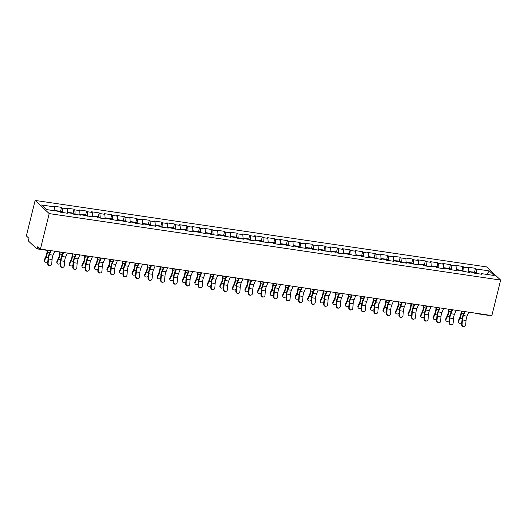<?xml version="1.0" encoding="UTF-8"?>
<svg xmlns="http://www.w3.org/2000/svg" width="527" height="527" viewBox="0 0 527 527"><rect width="100%" height="100%" fill="white"/><g stroke="black" fill="none" stroke-linecap="round" stroke-linejoin="round"><path stroke-width="0.79" d="M49.195 250.628A1.317 0.494 -81.6 0 0 49.314 250.687L36.85 248.849A1.317 0.494 -81.6 0 1 36.732 248.79L28.768 241.34A1.317 0.494 -81.6 0 1 28.656 239.699L28.978 238.375L26.35 235.912L35.131 200.425L486.579 266.906L500.65 280.074L49.202 213.593L35.131 200.425M54.913 210.82L54.637 206.913L41.567 204.99L46.468 209.575L59.531 211.498L60.269 212.183L67.904 213.31L67.173 212.625L66.731 213.139M54.637 206.913L53.906 206.228L61.547 207.355L60.572 211.281M62.594 212.526L62.278 208.04L61.547 207.355M62.278 208.04L67.179 208.764L66.448 208.079L74.09 209.206L73.115 213.132M75.137 214.37L74.821 209.891L74.09 209.206M74.821 209.891L79.729 210.609L78.997 209.924L86.632 211.05L85.664 214.976M87.68 216.222L87.363 211.735L86.632 211.05M87.363 211.735L92.271 212.46L91.54 211.775L99.181 212.895L98.206 216.821M100.229 218.066L99.913 213.58L99.181 212.895M99.913 213.58L104.814 214.305L104.082 213.619L111.724 214.746L110.749 218.672M112.771 219.917L112.455 215.431L111.724 214.746M112.455 215.431L117.363 216.149L116.632 215.471L124.267 216.59L123.298 220.517M125.314 221.762L124.998 217.276L124.267 216.59M124.998 217.276L129.905 218L129.174 217.315L136.809 218.441L135.841 222.368M137.857 223.613L137.547 219.127L136.809 218.441M137.547 219.127L142.448 219.845L141.717 219.16L149.358 220.286L148.383 224.212M150.406 225.457L150.09 220.971L149.358 220.286M150.09 220.971L154.997 221.696L154.259 221.011L161.901 222.137L160.933 226.063M162.948 227.302L162.632 222.822L161.901 222.137M162.632 222.822L167.54 223.54L166.809 222.855L174.444 223.982L173.475 227.908M175.491 229.153L175.175 224.667L174.444 223.982M175.175 224.667L180.082 225.391L179.351 224.706L186.993 225.826L186.018 229.752M188.04 230.997L187.724 226.511L186.993 225.826M187.724 226.511L192.625 227.236L191.894 226.551L199.535 227.677L198.567 231.603M200.583 232.848L200.267 228.362L199.535 227.677M200.267 228.362L205.174 229.08L204.443 228.402L212.078 229.522L211.11 233.448M213.125 234.693L212.809 230.207L212.078 229.522M212.809 230.207L217.717 230.931L216.986 230.246L224.627 231.373L223.652 235.299M225.675 236.544L225.358 232.058L224.627 231.373M225.358 232.058L230.259 232.776L229.528 232.091L237.17 233.217L236.195 237.143M238.217 238.388L237.901 233.902L237.17 233.217M237.901 233.902L242.809 234.627L242.077 233.942L249.712 235.068L248.744 238.994M250.76 240.24L250.444 235.753L249.712 235.068M250.444 235.753L255.351 236.471L254.62 235.786L262.262 236.913L261.287 240.839M263.309 242.084L262.993 237.598L262.262 236.913M262.993 237.598L267.894 238.323L267.163 237.637L274.804 238.757L273.829 242.683M275.852 243.929L275.535 239.442L274.804 238.757M275.535 239.442L280.443 240.167L279.705 239.482L287.347 240.608L286.378 244.535M288.394 245.78L288.078 241.294L287.347 240.608M288.078 241.294L292.986 242.012L292.254 241.333L299.889 242.453L298.921 246.379M300.937 247.624L300.627 243.138L299.889 242.453M300.627 243.138L305.528 243.863L304.797 243.178L312.439 244.304L311.464 248.23M313.486 249.475L313.17 244.989L312.439 244.304M313.17 244.989L318.071 245.707L317.34 245.022L324.981 246.149L324.013 250.075M326.029 251.32L325.712 246.834L324.981 246.149M325.712 246.834L330.62 247.558L329.889 246.873L337.524 248L336.555 251.926M338.571 253.171L338.255 248.685L337.524 248M338.255 248.685L343.163 249.403L342.431 248.718L350.073 249.844L349.098 253.77M351.12 255.015L350.804 250.529L350.073 249.844M350.804 250.529L355.705 251.254L354.974 250.569L362.616 251.689L361.641 255.615M363.663 256.86L363.347 252.374L362.616 251.689M363.347 252.374L368.254 253.098L367.523 252.413L375.158 253.54L374.19 257.466M376.206 258.711L375.889 254.225L375.158 253.54M375.889 254.225L380.797 254.949L380.066 254.264L387.707 255.384L386.732 259.31M388.755 260.555L388.439 256.069L387.707 255.384M388.439 256.069L393.34 256.794L392.608 256.109L400.25 257.235L399.275 261.161M401.297 262.406L400.981 257.92L400.25 257.235M400.981 257.92L405.889 258.638L405.151 257.953L412.793 259.08L411.824 263.006M413.84 264.251L413.524 259.765L412.793 259.08M413.524 259.765L418.431 260.49L417.7 259.804L425.335 260.931L424.367 264.857M426.383 266.102L426.073 261.616L425.335 260.931M426.073 261.616L430.974 262.334L430.243 261.649L437.884 262.775L436.909 266.702M438.932 267.947L438.616 263.46L437.884 262.775M438.616 263.46L443.517 264.185L442.785 263.5L450.427 264.62L449.459 268.546M451.474 269.791L451.158 265.305L450.427 264.62M451.158 265.305L456.066 266.03L455.335 265.344L462.969 266.471L462.001 270.397M464.017 271.642L463.701 267.156L462.969 266.471M463.701 267.156L468.608 267.881L467.877 267.196L475.519 268.315L474.544 272.242M476.566 273.487L476.25 269.001L475.519 268.315M476.25 269.001L489.313 270.924L494.214 275.509L481.144 273.585L480.703 274.099M67.173 212.625L72.08 213.349L72.812 214.028L80.453 215.154L79.715 214.469L92.996 217.005L92.265 216.32L97.166 217.038L97.897 217.723L105.538 218.85L104.807 218.165L118.081 220.701L117.35 220.016L130.63 222.546L129.899 221.86L134.8 222.585L135.531 223.27L143.173 224.39L142.442 223.705L155.715 226.241L154.984 225.556L159.892 226.281L160.623 226.966L168.265 228.086L167.533 227.4L180.807 229.937L180.076 229.252L184.984 229.97L185.715 230.655L193.35 231.781L192.618 231.096L205.899 233.632L205.161 232.947L210.069 233.665L210.8 234.35L218.441 235.477L217.71 234.792L230.984 237.321L230.253 236.636L243.527 239.172L242.795 238.487L247.703 239.212L248.434 239.897L256.076 241.017L255.345 240.332L268.618 242.868L267.887 242.183L272.795 242.901L273.526 243.586L281.161 244.712L280.43 244.027L293.71 246.564L292.979 245.878L297.88 246.596L298.611 247.282L306.253 248.408L305.522 247.723L318.795 250.253L318.064 249.567L331.345 252.104L330.613 251.419L335.515 252.143L336.246 252.828L343.887 253.948L343.156 253.263L356.43 255.799L355.699 255.114L360.606 255.832L361.338 256.517L368.979 257.644L368.241 256.959L381.522 259.495L380.79 258.81L385.692 259.528L386.423 260.213L394.064 261.339L393.333 260.654L406.607 263.184L405.876 262.499L419.156 265.035L418.425 264.35L423.326 265.074L424.057 265.76L431.699 266.879L430.967 266.194L435.875 266.919L436.606 267.604L444.241 268.73L443.51 268.045L448.418 268.763L449.149 269.449L456.79 270.575L456.059 269.89L469.333 272.426L468.602 271.741L473.509 272.459L474.241 273.144L481.876 274.271L481.144 273.585M67.456 212.664L67.179 208.764M79.999 214.515L79.729 210.609M79.715 214.469L79.274 214.983M92.548 216.36L92.271 212.46M92.265 216.32L91.823 216.828M105.09 218.204L104.814 214.305M104.807 218.165L104.366 218.679M117.633 220.055L117.363 216.149M117.35 220.016L116.908 220.523M130.182 221.9L129.905 218M129.899 221.86L129.458 222.374M142.725 223.751L142.448 219.845M142.442 223.705L142 224.219M155.267 225.596L154.997 221.696M154.984 225.556L154.543 226.07M167.81 227.447L167.54 223.54M167.533 227.4L167.092 227.914M180.359 229.291L180.082 225.391M180.076 229.252L179.635 229.759M192.902 231.136L192.625 227.236M192.618 231.096L192.177 231.61M205.444 232.987L205.174 229.08M205.161 232.947L204.72 233.454M217.994 234.831L217.717 230.931M217.71 234.792L217.269 235.305M230.536 236.682L230.259 232.776M230.253 236.636L229.812 237.15M243.079 238.527L242.809 234.627M242.795 238.487L242.354 239.001M255.628 240.378L255.351 236.471M255.345 240.332L254.903 240.846M268.171 242.222L267.894 238.323M267.887 242.183L267.446 242.69M280.713 244.067L280.443 240.167M280.43 244.027L279.989 244.541M293.262 245.918L292.986 242.012M292.979 245.878L292.538 246.386M305.805 247.762L305.528 243.863M305.522 247.723L305.08 248.237M318.348 249.614L318.071 245.707M318.064 249.567L317.623 250.081M330.89 251.458L330.62 247.558M330.613 251.419L330.172 251.932M343.439 253.309L343.163 249.403M343.156 253.263L342.715 253.777M355.982 255.154L355.705 251.254M355.699 255.114L355.257 255.621M368.525 257.005L368.254 253.098M368.241 256.959L367.8 257.472M381.074 258.849L380.797 254.949M380.79 258.81L380.349 259.317M393.616 260.694L393.34 256.794M393.333 260.654L392.892 261.168M406.159 262.545L405.889 258.638M405.876 262.499L405.434 263.013M418.708 264.389L418.431 260.49M418.425 264.35L417.983 264.864M431.251 266.24L430.974 262.334M430.967 266.194L430.526 266.708M443.793 268.085L443.517 264.185M443.51 268.045L443.069 268.553M456.336 269.936L456.066 266.03M456.059 269.89L455.618 270.404M468.885 271.78L468.608 267.881M468.602 271.741L468.16 272.248M488.641 315.093A1.317 0.494 98.4 0 1 488.292 315.33A1.317 0.494 98.4 0 1 488.18 315.271M486.711 274.409L489.313 270.924M500.65 280.074L491.869 315.568L40.421 249.087L49.202 213.593M40.421 249.087L37.792 246.623L37.463 247.947L39.532 248.25M36.85 248.849A1.317 0.494 -81.6 0 0 37.463 247.947M464.498 326.43L464.056 326.575A1.97 1.798 -107.7 0 1 461.645 324.428L462.087 324.289A1.97 1.798 72.3 0 0 464.498 326.43A1.97 1.798 72.3 0 0 465.71 324.823L466.046 320.462A5.869 2.194 98.4 0 1 466.448 317.965A5.869 2.194 98.4 0 1 467.047 316.141L468.74 312.162M462.087 324.289L462.429 319.929A5.869 2.194 98.4 0 1 462.831 317.432A5.869 2.194 98.4 0 1 463.431 315.607L465.124 311.628M464.61 311.549L463.18 314.909A7.009 2.615 -81.6 0 0 462.469 317.089A7.009 2.615 -81.6 0 0 461.988 320.073L461.645 324.428M461.606 311.108L461.375 313.222A7.009 2.615 98.4 0 1 460.947 315.666A7.009 2.615 98.4 0 1 460.045 318.255L458.51 321.496A1.97 1.416 163.9 0 0 458.424 322.307L458.2 321.542A1.97 1.416 -16.1 0 1 458.286 320.732L459.827 317.491A5.869 2.194 -81.6 0 0 460.578 315.324A5.869 2.194 -81.6 0 0 460.941 313.275L461.178 311.049M458.424 322.307A1.97 1.416 163.9 0 0 459.84 323.222A1.97 1.416 163.9 0 0 461.797 322.491M468.859 271.405L471.072 271.734A2.892 1.08 98.4 0 1 471.54 272.169M471.507 272.11A2.892 1.08 98.4 0 1 472.034 271.873A2.892 1.08 98.4 0 1 472.502 272.314M472.034 271.873L475.13 272.327A2.892 1.08 98.4 0 1 475.782 273.375M451.955 324.586L451.507 324.724A1.97 1.798 -107.7 0 1 449.103 322.583L449.544 322.438A1.97 1.798 72.3 0 0 451.955 324.586A1.97 1.798 72.3 0 0 453.161 322.972L453.503 318.611A5.869 2.194 98.4 0 1 453.905 316.114A5.869 2.194 98.4 0 1 454.505 314.29L456.198 310.311M449.544 322.438L449.887 318.084A5.869 2.194 98.4 0 1 450.289 315.587A5.869 2.194 98.4 0 1 450.888 313.756L452.574 309.777M452.061 309.705L450.638 313.058A7.009 2.615 -81.6 0 0 449.92 315.245A7.009 2.615 -81.6 0 0 449.439 318.222L449.103 322.583M439.413 322.735L438.965 322.88A1.97 1.798 -107.7 0 1 436.554 320.739L437.002 320.594A1.97 1.798 72.3 0 0 439.413 322.735A1.97 1.798 72.3 0 0 440.618 321.127L440.961 316.767A5.869 2.194 98.4 0 1 441.362 314.27A5.869 2.194 98.4 0 1 441.962 312.445L443.648 308.466M437.002 320.594L437.338 316.233A5.869 2.194 98.4 0 1 437.739 313.736A5.869 2.194 98.4 0 1 438.339 311.912L440.032 307.933M439.518 307.854L438.089 311.213A7.009 2.615 -81.6 0 0 437.377 313.394A7.009 2.615 -81.6 0 0 436.896 316.378L436.554 320.739M426.863 320.89L426.422 321.035A1.97 1.798 -107.7 0 1 424.011 318.888L424.452 318.749A1.97 1.798 72.3 0 0 426.863 320.89A1.97 1.798 72.3 0 0 428.076 319.276L428.411 314.922A5.869 2.194 98.4 0 1 428.813 312.425A5.869 2.194 98.4 0 1 429.413 310.594L431.106 306.615M424.452 318.749L424.795 314.388A5.869 2.194 98.4 0 1 425.197 311.892A5.869 2.194 98.4 0 1 425.796 310.06L427.489 306.082M426.975 306.009L425.546 309.369A7.009 2.615 -81.6 0 0 424.834 311.549A7.009 2.615 -81.6 0 0 424.354 314.527L424.011 318.888M414.321 319.046L413.879 319.184A1.97 1.798 -107.7 0 1 411.468 317.043L411.91 316.898A1.97 1.798 72.3 0 0 414.321 319.046A1.97 1.798 72.3 0 0 415.526 317.432L415.869 313.071A5.869 2.194 98.4 0 1 416.271 310.574A5.869 2.194 98.4 0 1 416.87 308.75L418.563 304.771M411.91 316.898L412.252 312.537A5.869 2.194 98.4 0 1 412.654 310.041A5.869 2.194 98.4 0 1 413.254 308.216L414.94 304.237M414.426 304.165L413.003 307.518A7.009 2.615 -81.6 0 0 412.285 309.698A7.009 2.615 -81.6 0 0 411.804 312.682L411.468 317.043M401.778 317.195L401.33 317.34A1.97 1.798 -107.7 0 1 398.919 315.192L399.367 315.054A1.97 1.798 72.3 0 0 401.778 317.195A1.97 1.798 72.3 0 0 402.984 315.587L403.326 311.226A5.869 2.194 98.4 0 1 403.728 308.73A5.869 2.194 98.4 0 1 404.328 306.898L406.014 302.926M399.367 315.054L399.703 310.693A5.869 2.194 98.4 0 1 400.112 308.196A5.869 2.194 98.4 0 1 400.704 306.365L402.397 302.393M401.884 302.314L400.461 305.673A7.009 2.615 -81.6 0 0 399.743 307.854A7.009 2.615 -81.6 0 0 399.262 310.831L398.919 315.192M449.057 309.263L448.833 311.371A7.009 2.615 98.4 0 1 448.398 313.822A7.009 2.615 98.4 0 1 447.502 316.411L445.961 319.645A1.97 1.416 163.9 0 0 445.875 320.462L445.658 319.698A1.97 1.416 -16.1 0 1 445.743 318.881L447.285 315.647A5.869 2.194 -81.6 0 0 448.036 313.479A5.869 2.194 -81.6 0 0 448.398 311.424L448.635 309.197M445.875 320.462A1.97 1.416 163.9 0 0 447.298 321.371A1.97 1.416 163.9 0 0 449.254 320.64M456.31 269.56L458.523 269.883A2.892 1.08 98.4 0 1 458.991 270.325M458.964 270.265A2.892 1.08 98.4 0 1 459.491 270.028A2.892 1.08 98.4 0 1 459.959 270.463M459.491 270.028L462.587 270.483A2.892 1.08 98.4 0 1 463.24 271.524M436.514 307.412L436.29 309.527A7.009 2.615 98.4 0 1 435.855 311.971A7.009 2.615 98.4 0 1 434.959 314.56L433.418 317.801A1.97 1.416 163.9 0 0 433.332 318.611L433.115 317.847A1.97 1.416 -16.1 0 1 433.201 317.037L434.735 313.796A5.869 2.194 -81.6 0 0 435.493 311.628A5.869 2.194 -81.6 0 0 435.849 309.58L436.092 307.353M433.332 318.611A1.97 1.416 163.9 0 0 434.755 319.527A1.97 1.416 163.9 0 0 436.705 318.795M443.767 267.709L445.98 268.039A2.892 1.08 98.4 0 1 446.448 268.474M446.415 268.414A2.892 1.08 98.4 0 1 446.949 268.177A2.892 1.08 98.4 0 1 447.41 268.618M446.949 268.177L450.045 268.632A2.892 1.08 98.4 0 1 450.69 269.679M423.971 305.568L423.741 307.676A7.009 2.615 98.4 0 1 423.313 310.126A7.009 2.615 98.4 0 1 422.41 312.715L420.875 315.95A1.97 1.416 163.9 0 0 420.79 316.767L420.566 316.002A1.97 1.416 -16.1 0 1 420.651 315.192L422.193 311.951A5.869 2.194 -81.6 0 0 422.944 309.784A5.869 2.194 -81.6 0 0 423.306 307.735L423.543 305.502M420.79 316.767A1.97 1.416 163.9 0 0 422.206 317.676A1.97 1.416 163.9 0 0 424.163 316.944M431.224 265.865L433.438 266.188A2.892 1.08 98.4 0 1 433.905 266.629M433.873 266.57A2.892 1.08 98.4 0 1 434.4 266.333A2.892 1.08 98.4 0 1 434.867 266.774M434.4 266.333L437.496 266.787A2.892 1.08 98.4 0 1 438.148 267.828M411.422 303.717L411.198 305.831A7.009 2.615 98.4 0 1 410.77 308.275A7.009 2.615 98.4 0 1 409.868 310.864L408.326 314.105A1.97 1.416 163.9 0 0 408.247 314.915L408.023 314.151A1.97 1.416 -16.1 0 1 408.109 313.341L409.65 310.107A5.869 2.194 -81.6 0 0 410.401 307.933A5.869 2.194 -81.6 0 0 410.764 305.884L411.001 303.657M408.247 314.915A1.97 1.416 163.9 0 0 409.663 315.831A1.97 1.416 163.9 0 0 411.62 315.1M418.682 264.014L420.889 264.343A2.892 1.08 98.4 0 1 421.356 264.785M421.33 264.719A2.892 1.08 98.4 0 1 421.857 264.482A2.892 1.08 98.4 0 1 422.325 264.923M421.857 264.482L424.953 264.943A2.892 1.08 98.4 0 1 425.605 265.983M398.88 301.872L398.656 303.98A7.009 2.615 98.4 0 1 398.221 306.431A7.009 2.615 98.4 0 1 397.325 309.02L395.784 312.261A1.97 1.416 163.9 0 0 395.698 313.071L395.481 312.307A1.97 1.416 -16.1 0 1 395.566 311.497L397.101 308.255A5.869 2.194 -81.6 0 0 397.859 306.088A5.869 2.194 -81.6 0 0 398.214 304.039L398.458 301.813M395.698 313.071A1.97 1.416 163.9 0 0 397.121 313.987A1.97 1.416 163.9 0 0 399.071 313.255M406.133 262.169L408.346 262.492A2.892 1.08 98.4 0 1 408.814 262.933M408.787 262.874A2.892 1.08 98.4 0 1 409.314 262.637A2.892 1.08 98.4 0 1 409.782 263.078M409.314 262.637L412.41 263.092A2.892 1.08 98.4 0 1 413.056 264.139M389.229 315.35L388.788 315.489A1.97 1.798 -107.7 0 1 386.377 313.348L386.818 313.203A1.97 1.798 72.3 0 0 389.229 315.35A1.97 1.798 72.3 0 0 390.441 313.736L390.777 309.375A5.869 2.194 98.4 0 1 391.186 306.879A5.869 2.194 98.4 0 1 391.778 305.054L393.471 301.075M386.818 313.203L387.161 308.842A5.869 2.194 98.4 0 1 387.562 306.345A5.869 2.194 98.4 0 1 388.162 304.52L389.855 300.542M389.341 300.469L387.912 303.822A7.009 2.615 -81.6 0 0 387.2 306.003A7.009 2.615 -81.6 0 0 386.719 308.987L386.377 313.348M386.337 300.028L386.107 302.136A7.009 2.615 98.4 0 1 385.678 304.586A7.009 2.615 98.4 0 1 384.782 307.175L383.241 310.41A1.97 1.416 163.9 0 0 383.155 311.22L382.938 310.462A1.97 1.416 -16.1 0 1 383.017 309.645L384.558 306.411A5.869 2.194 -81.6 0 0 385.309 304.244A5.869 2.194 -81.6 0 0 385.672 302.188L385.916 299.962M383.155 311.22A1.97 1.416 163.9 0 0 384.572 312.136A1.97 1.416 163.9 0 0 386.528 311.404M393.59 260.325L395.803 260.648A2.892 1.08 98.4 0 1 396.271 261.089M396.238 261.03A2.892 1.08 98.4 0 1 396.765 260.793A2.892 1.08 98.4 0 1 397.233 261.227M396.765 260.793L399.861 261.247A2.892 1.08 98.4 0 1 400.513 262.288M376.686 313.499L376.245 313.644A1.97 1.798 -107.7 0 1 373.834 311.497L374.275 311.358A1.97 1.798 72.3 0 0 376.686 313.499A1.97 1.798 72.3 0 0 377.899 311.892L378.234 307.531A5.869 2.194 98.4 0 1 378.636 305.034A5.869 2.194 98.4 0 1 379.236 303.209L380.929 299.231M374.275 311.358L374.618 306.997A5.869 2.194 98.4 0 1 375.02 304.501A5.869 2.194 98.4 0 1 375.619 302.676L377.306 298.697M376.792 298.618L375.369 301.978A7.009 2.615 -81.6 0 0 374.651 304.158A7.009 2.615 -81.6 0 0 374.17 307.142L373.834 311.497M373.795 298.177L373.564 300.291A7.009 2.615 98.4 0 1 373.136 302.735A7.009 2.615 98.4 0 1 372.233 305.324L370.698 308.565A1.97 1.416 163.9 0 0 370.613 309.375L370.389 308.611A1.97 1.416 -16.1 0 1 370.474 307.801L372.016 304.56A5.869 2.194 -81.6 0 0 372.767 302.393A5.869 2.194 -81.6 0 0 373.129 300.344L373.366 298.117M370.613 309.375A1.97 1.416 163.9 0 0 372.029 310.291A1.97 1.416 163.9 0 0 373.986 309.56M381.047 258.474L383.261 258.803A2.892 1.08 98.4 0 1 383.722 259.238M383.696 259.179A2.892 1.08 98.4 0 1 384.223 258.941A2.892 1.08 98.4 0 1 384.69 259.383M384.223 258.941L387.319 259.396A2.892 1.08 98.4 0 1 387.971 260.443M364.144 311.655L363.696 311.793A1.97 1.798 -107.7 0 1 361.291 309.652L361.733 309.507A1.97 1.798 72.3 0 0 364.144 311.655A1.97 1.798 72.3 0 0 365.349 310.041L365.692 305.68A5.869 2.194 98.4 0 1 366.094 303.183A5.869 2.194 98.4 0 1 366.693 301.358L368.38 297.38M361.733 309.507L362.075 305.153A5.869 2.194 98.4 0 1 362.477 302.656A5.869 2.194 98.4 0 1 363.077 300.825L364.763 296.846M364.249 296.773L362.826 300.126A7.009 2.615 -81.6 0 0 362.108 302.314A7.009 2.615 -81.6 0 0 361.627 305.291L361.291 309.652M361.245 296.332L361.021 298.44A7.009 2.615 98.4 0 1 360.587 300.891A7.009 2.615 98.4 0 1 359.691 303.48L358.149 306.714A1.97 1.416 163.9 0 0 358.064 307.531L357.846 306.767A1.97 1.416 -16.1 0 1 357.932 305.95L359.473 302.715A5.869 2.194 -81.6 0 0 360.224 300.548A5.869 2.194 -81.6 0 0 360.587 298.493L360.824 296.266M358.064 307.531A1.97 1.416 163.9 0 0 359.486 308.44A1.97 1.416 163.9 0 0 361.443 307.709M368.498 256.629L370.712 256.952A2.892 1.08 98.4 0 1 371.179 257.393M371.153 257.334A2.892 1.08 98.4 0 1 371.68 257.097A2.892 1.08 98.4 0 1 372.148 257.532M371.68 257.097L374.776 257.551A2.892 1.08 98.4 0 1 375.428 258.592M351.595 309.804L351.153 309.948A1.97 1.798 -107.7 0 1 348.742 307.808L349.19 307.663A1.97 1.798 72.3 0 0 351.595 309.804A1.97 1.798 72.3 0 0 352.807 308.196L353.149 303.835A5.869 2.194 98.4 0 1 353.551 301.339A5.869 2.194 98.4 0 1 354.151 299.514L355.837 295.535M349.19 307.663L349.526 303.302A5.869 2.194 98.4 0 1 349.928 300.805A5.869 2.194 98.4 0 1 350.527 298.98L352.22 295.001M351.707 294.922L350.277 298.282A7.009 2.615 -81.6 0 0 349.566 300.462A7.009 2.615 -81.6 0 0 349.085 303.447L348.742 307.808M348.703 294.481L348.472 296.596A7.009 2.615 98.4 0 1 348.044 299.04A7.009 2.615 98.4 0 1 347.148 301.628L345.607 304.869A1.97 1.416 163.9 0 0 345.521 305.68L345.304 304.916A1.97 1.416 -16.1 0 1 345.389 304.105L346.924 300.864A5.869 2.194 -81.6 0 0 347.682 298.697A5.869 2.194 -81.6 0 0 348.037 296.648L348.281 294.422M345.521 305.68A1.97 1.416 163.9 0 0 346.937 306.595A1.97 1.416 163.9 0 0 348.894 305.864M355.956 254.778L358.169 255.108A2.892 1.08 98.4 0 1 358.637 255.542M358.604 255.483A2.892 1.08 98.4 0 1 359.131 255.246A2.892 1.08 98.4 0 1 359.598 255.687M359.131 255.246L362.227 255.7A2.892 1.08 98.4 0 1 362.879 256.748M339.052 307.959L338.611 308.104A1.97 1.798 -107.7 0 1 336.2 305.956L336.641 305.818A1.97 1.798 72.3 0 0 339.052 307.959A1.97 1.798 72.3 0 0 340.264 306.345L340.6 301.991A5.869 2.194 98.4 0 1 341.002 299.494A5.869 2.194 98.4 0 1 341.601 297.663L343.294 293.684M336.641 305.818L336.984 301.457A5.869 2.194 98.4 0 1 337.385 298.961A5.869 2.194 98.4 0 1 337.985 297.129L339.678 293.15M339.164 293.078L337.735 296.438A7.009 2.615 -81.6 0 0 337.017 298.618A7.009 2.615 -81.6 0 0 336.542 301.596L336.2 305.956M336.16 292.637L335.93 294.745A7.009 2.615 98.4 0 1 335.501 297.195A7.009 2.615 98.4 0 1 334.599 299.784L333.064 303.018A1.97 1.416 163.9 0 0 332.978 303.835L332.754 303.071A1.97 1.416 -16.1 0 1 332.84 302.261L334.381 299.02A5.869 2.194 -81.6 0 0 335.132 296.853A5.869 2.194 -81.6 0 0 335.495 294.804L335.732 292.571M332.978 303.835A1.97 1.416 163.9 0 0 334.395 304.744A1.97 1.416 163.9 0 0 336.351 304.013M343.413 252.934L345.626 253.256A2.892 1.08 98.4 0 1 346.094 253.698M346.061 253.639A2.892 1.08 98.4 0 1 346.588 253.401A2.892 1.08 98.4 0 1 347.056 253.843M346.588 253.401L349.684 253.856A2.892 1.08 98.4 0 1 350.336 254.897M326.509 306.115L326.061 306.253A1.97 1.798 -107.7 0 1 323.657 304.112L324.098 303.967A1.97 1.798 72.3 0 0 326.509 306.115A1.97 1.798 72.3 0 0 327.715 304.501L328.057 300.14A5.869 2.194 98.4 0 1 328.459 297.643A5.869 2.194 98.4 0 1 329.059 295.818L330.752 291.839M324.098 303.967L324.441 299.606A5.869 2.194 98.4 0 1 324.843 297.109A5.869 2.194 98.4 0 1 325.442 295.285L327.129 291.306M326.615 291.233L325.192 294.586A7.009 2.615 -81.6 0 0 324.474 296.767A7.009 2.615 -81.6 0 0 323.993 299.751L323.657 304.112M323.611 290.785L323.387 292.9A7.009 2.615 98.4 0 1 322.952 295.344A7.009 2.615 98.4 0 1 322.056 297.933L320.515 301.174A1.97 1.416 163.9 0 0 320.429 301.984L320.212 301.22A1.97 1.416 -16.1 0 1 320.297 300.41L321.839 297.175A5.869 2.194 -81.6 0 0 322.59 295.001A5.869 2.194 -81.6 0 0 322.952 292.953L323.189 290.726M320.429 301.984A1.97 1.416 163.9 0 0 321.852 302.9A1.97 1.416 163.9 0 0 323.809 302.169M330.864 251.083L333.077 251.412A2.892 1.08 98.4 0 1 333.545 251.853M333.519 251.787A2.892 1.08 98.4 0 1 334.046 251.55A2.892 1.08 98.4 0 1 334.513 251.992M334.046 251.55L337.142 252.011A2.892 1.08 98.4 0 1 337.794 253.052M313.967 304.263L313.519 304.408A1.97 1.798 -107.7 0 1 311.108 302.261L311.556 302.123A1.97 1.798 72.3 0 0 313.967 304.263A1.97 1.798 72.3 0 0 315.172 302.656L315.515 298.295A5.869 2.194 98.4 0 1 315.917 295.799A5.869 2.194 98.4 0 1 316.516 293.967L318.203 289.995M311.556 302.123L311.892 297.762A5.869 2.194 98.4 0 1 312.294 295.265A5.869 2.194 98.4 0 1 312.893 293.434L314.586 289.461M314.072 289.382L312.643 292.742A7.009 2.615 -81.6 0 0 311.931 294.922A7.009 2.615 -81.6 0 0 311.45 297.9L311.108 302.261M311.068 288.941L310.844 291.049A7.009 2.615 98.4 0 1 310.41 293.499A7.009 2.615 98.4 0 1 309.514 296.088L307.972 299.329A1.97 1.416 163.9 0 0 307.887 300.14L307.669 299.376A1.97 1.416 -16.1 0 1 307.755 298.565L309.29 295.324A5.869 2.194 -81.6 0 0 310.047 293.157A5.869 2.194 -81.6 0 0 310.403 291.108L310.647 288.882M307.887 300.14A1.97 1.416 163.9 0 0 309.309 301.055A1.97 1.416 163.9 0 0 311.259 300.324M318.321 249.238L320.535 249.561A2.892 1.08 98.4 0 1 321.002 250.002M320.969 249.943A2.892 1.08 98.4 0 1 321.503 249.706A2.892 1.08 98.4 0 1 321.964 250.147M321.503 249.706L324.592 250.16A2.892 1.08 98.4 0 1 325.245 251.208M301.418 302.419L300.976 302.557A1.97 1.798 -107.7 0 1 298.565 300.416L299.007 300.271A1.97 1.798 72.3 0 0 301.418 302.419A1.97 1.798 72.3 0 0 302.63 300.805L302.966 296.444A5.869 2.194 98.4 0 1 303.368 293.947A5.869 2.194 98.4 0 1 303.967 292.123L305.66 288.144M299.007 300.271L299.349 295.91A5.869 2.194 98.4 0 1 299.751 293.414A5.869 2.194 98.4 0 1 300.35 291.589L302.043 287.61M301.53 287.538L300.1 290.891A7.009 2.615 -81.6 0 0 299.389 293.071A7.009 2.615 -81.6 0 0 298.908 296.055L298.565 300.416M298.526 287.096L298.295 289.204A7.009 2.615 98.4 0 1 297.867 291.648A7.009 2.615 98.4 0 1 296.964 294.244L295.43 297.478A1.97 1.416 163.9 0 0 295.344 298.289L295.12 297.531A1.97 1.416 -16.1 0 1 295.206 296.714L296.747 293.48A5.869 2.194 -81.6 0 0 297.498 291.312A5.869 2.194 -81.6 0 0 297.86 289.257L298.098 287.031M295.344 298.289A1.97 1.416 163.9 0 0 296.76 299.204A1.97 1.416 163.9 0 0 298.717 298.473M305.779 247.394L307.992 247.716A2.892 1.08 98.4 0 1 308.46 248.158M308.427 248.098A2.892 1.08 98.4 0 1 308.954 247.861A2.892 1.08 98.4 0 1 309.421 248.296M308.954 247.861L312.05 248.316A2.892 1.08 98.4 0 1 312.702 249.357M288.875 300.568L288.434 300.713A1.97 1.798 -107.7 0 1 286.023 298.565L286.464 298.427A1.97 1.798 72.3 0 0 288.875 300.568A1.97 1.798 72.3 0 0 290.081 298.961L290.423 294.6A5.869 2.194 98.4 0 1 290.825 292.103A5.869 2.194 98.4 0 1 291.424 290.278L293.117 286.299M286.464 298.427L286.807 294.066A5.869 2.194 98.4 0 1 287.208 291.569A5.869 2.194 98.4 0 1 287.808 289.745L289.494 285.766M288.98 285.687L287.558 289.046A7.009 2.615 -81.6 0 0 286.84 291.227A7.009 2.615 -81.6 0 0 286.359 294.211L286.023 298.565M285.977 285.245L285.753 287.36A7.009 2.615 98.4 0 1 285.324 289.804A7.009 2.615 98.4 0 1 284.422 292.393L282.88 295.634A1.97 1.416 163.9 0 0 282.795 296.444L282.577 295.68A1.97 1.416 -16.1 0 1 282.663 294.87L284.205 291.629A5.869 2.194 -81.6 0 0 284.955 289.461A5.869 2.194 -81.6 0 0 285.318 287.413L285.555 285.186M282.795 296.444A1.97 1.416 163.9 0 0 284.218 297.36A1.97 1.416 163.9 0 0 286.174 296.629M293.236 245.542L295.443 245.872A2.892 1.08 98.4 0 1 295.91 246.307M295.884 246.247A2.892 1.08 98.4 0 1 296.411 246.01A2.892 1.08 98.4 0 1 296.879 246.452M296.411 246.01L299.507 246.465A2.892 1.08 98.4 0 1 300.159 247.512M276.332 298.723L275.885 298.862A1.97 1.798 -107.7 0 1 273.473 296.721L273.921 296.576A1.97 1.798 72.3 0 0 276.332 298.723A1.97 1.798 72.3 0 0 277.538 297.109L277.881 292.748A5.869 2.194 98.4 0 1 278.282 290.252A5.869 2.194 98.4 0 1 278.882 288.427L280.568 284.448M273.921 296.576L274.257 292.221A5.869 2.194 98.4 0 1 274.659 289.725A5.869 2.194 98.4 0 1 275.259 287.894L276.952 283.915M276.438 283.842L275.008 287.195A7.009 2.615 -81.6 0 0 274.297 289.382A7.009 2.615 -81.6 0 0 273.816 292.36L273.473 296.721M273.434 283.401L273.21 285.509A7.009 2.615 98.4 0 1 272.775 287.959A7.009 2.615 98.4 0 1 271.879 290.548L270.338 293.783A1.97 1.416 163.9 0 0 270.252 294.6L270.035 293.835A1.97 1.416 -16.1 0 1 270.12 293.019L271.655 289.784A5.869 2.194 -81.6 0 0 272.413 287.617A5.869 2.194 -81.6 0 0 272.769 285.562L273.012 283.335M270.252 294.6A1.97 1.416 163.9 0 0 271.675 295.509A1.97 1.416 163.9 0 0 273.625 294.777M280.687 243.698L282.9 244.021A2.892 1.08 98.4 0 1 283.368 244.462M283.335 244.403A2.892 1.08 98.4 0 1 283.869 244.166A2.892 1.08 98.4 0 1 284.336 244.6M283.869 244.166L286.965 244.62A2.892 1.08 98.4 0 1 287.61 245.661M263.783 296.872L263.342 297.017A1.97 1.798 -107.7 0 1 260.931 294.876L261.372 294.731A1.97 1.798 72.3 0 0 263.783 296.872A1.97 1.798 72.3 0 0 264.995 295.265L265.331 290.904A5.869 2.194 98.4 0 1 265.74 288.407A5.869 2.194 98.4 0 1 266.333 286.583L268.026 282.604M261.372 294.731L261.715 290.37A5.869 2.194 98.4 0 1 262.117 287.874A5.869 2.194 98.4 0 1 262.716 286.049L264.409 282.07M263.895 281.991L262.466 285.351A7.009 2.615 -81.6 0 0 261.754 287.531A7.009 2.615 -81.6 0 0 261.273 290.515L260.931 294.876M260.891 281.55L260.661 283.664A7.009 2.615 98.4 0 1 260.233 286.108A7.009 2.615 98.4 0 1 259.337 288.697L257.795 291.938A1.97 1.416 163.9 0 0 257.71 292.748L257.486 291.984A1.97 1.416 -16.1 0 1 257.571 291.174L259.113 287.933A5.869 2.194 -81.6 0 0 259.864 285.766A5.869 2.194 -81.6 0 0 260.226 283.717L260.47 281.49M257.71 292.748A1.97 1.416 163.9 0 0 259.126 293.664A1.97 1.416 163.9 0 0 261.082 292.933M268.144 241.847L270.358 242.176A2.892 1.08 98.4 0 1 270.825 242.611M270.792 242.552A2.892 1.08 98.4 0 1 271.319 242.315A2.892 1.08 98.4 0 1 271.787 242.756M271.319 242.315L274.415 242.769A2.892 1.08 98.4 0 1 275.068 243.817M251.241 295.028L250.799 295.173A1.97 1.798 -107.7 0 1 248.388 293.025L248.83 292.887A1.97 1.798 72.3 0 0 251.241 295.028A1.97 1.798 72.3 0 0 252.446 293.414L252.789 289.059A5.869 2.194 98.4 0 1 253.191 286.563A5.869 2.194 98.4 0 1 253.79 284.732L255.483 280.753M248.83 292.887L249.172 288.526A5.869 2.194 98.4 0 1 249.574 286.029A5.869 2.194 98.4 0 1 250.173 284.198L251.86 280.219M251.346 280.147L249.923 283.506A7.009 2.615 -81.6 0 0 249.205 285.687A7.009 2.615 -81.6 0 0 248.724 288.664L248.388 293.025M248.342 279.705L248.118 281.813A7.009 2.615 98.4 0 1 247.69 284.264A7.009 2.615 98.4 0 1 246.788 286.853L245.246 290.087A1.97 1.416 163.9 0 0 245.167 290.904L244.943 290.14A1.97 1.416 -16.1 0 1 245.029 289.323L246.57 286.089A5.869 2.194 -81.6 0 0 247.321 283.921A5.869 2.194 -81.6 0 0 247.683 281.873L247.921 279.639M245.167 290.904A1.97 1.416 163.9 0 0 246.583 291.813A1.97 1.416 163.9 0 0 248.54 291.082M255.602 240.002L257.815 240.325A2.892 1.08 98.4 0 1 258.276 240.767M258.25 240.707A2.892 1.08 98.4 0 1 258.777 240.47A2.892 1.08 98.4 0 1 259.244 240.911M258.777 240.47L261.873 240.925A2.892 1.08 98.4 0 1 262.525 241.965M238.698 293.183L238.25 293.322A1.97 1.798 -107.7 0 1 235.839 291.181L236.287 291.036A1.97 1.798 72.3 0 0 238.698 293.183A1.97 1.798 72.3 0 0 239.904 291.569L240.246 287.208A5.869 2.194 98.4 0 1 240.648 284.712A5.869 2.194 98.4 0 1 241.247 282.887L242.934 278.908M236.287 291.036L236.63 286.675A5.869 2.194 98.4 0 1 237.031 284.178A5.869 2.194 98.4 0 1 237.624 282.353L239.317 278.375M238.803 278.302L237.381 281.655A7.009 2.615 -81.6 0 0 236.663 283.836A7.009 2.615 -81.6 0 0 236.182 286.82L235.839 291.181M235.8 277.854L235.576 279.969A7.009 2.615 98.4 0 1 235.141 282.413A7.009 2.615 98.4 0 1 234.245 285.002L232.703 288.243A1.97 1.416 163.9 0 0 232.618 289.053L232.4 288.289A1.97 1.416 -16.1 0 1 232.486 287.478L234.028 284.244A5.869 2.194 -81.6 0 0 234.778 282.07A5.869 2.194 -81.6 0 0 235.141 280.021L235.378 277.795M232.618 289.053A1.97 1.416 163.9 0 0 234.041 289.969A1.97 1.416 163.9 0 0 235.991 289.237M243.052 238.151L245.266 238.481A2.892 1.08 98.4 0 1 245.734 238.922M245.707 238.856A2.892 1.08 98.4 0 1 246.234 238.619A2.892 1.08 98.4 0 1 246.702 239.06M246.234 238.619L249.33 239.08A2.892 1.08 98.4 0 1 249.976 240.121M226.149 291.332L225.708 291.477A1.97 1.798 -107.7 0 1 223.296 289.33L223.744 289.191A1.97 1.798 72.3 0 0 226.149 291.332A1.97 1.798 72.3 0 0 227.361 289.725L227.704 285.364A5.869 2.194 98.4 0 1 228.105 282.867A5.869 2.194 98.4 0 1 228.698 281.036L230.391 277.064M223.744 289.191L224.08 284.83A5.869 2.194 98.4 0 1 224.482 282.334A5.869 2.194 98.4 0 1 225.082 280.502L226.775 276.53M226.261 276.451L224.831 279.811A7.009 2.615 -81.6 0 0 224.12 281.991A7.009 2.615 -81.6 0 0 223.639 284.969L223.296 289.33M223.257 276.01L223.026 278.118A7.009 2.615 98.4 0 1 222.598 280.568A7.009 2.615 98.4 0 1 221.702 283.157L220.161 286.398A1.97 1.416 163.9 0 0 220.075 287.208L219.858 286.444A1.97 1.416 -16.1 0 1 219.943 285.634L221.478 282.393A5.869 2.194 -81.6 0 0 222.229 280.226A5.869 2.194 -81.6 0 0 222.592 278.177L222.835 275.95M220.075 287.208A1.97 1.416 163.9 0 0 221.492 288.124A1.97 1.416 163.9 0 0 223.448 287.393M230.51 236.307L232.723 236.63A2.892 1.08 98.4 0 1 233.191 237.071M233.158 237.012A2.892 1.08 98.4 0 1 233.685 236.775A2.892 1.08 98.4 0 1 234.153 237.216M233.685 236.775L236.781 237.229A2.892 1.08 98.4 0 1 237.433 238.276M213.606 289.488L213.165 289.626A1.97 1.798 -107.7 0 1 210.754 287.485L211.195 287.34A1.97 1.798 72.3 0 0 213.606 289.488A1.97 1.798 72.3 0 0 214.818 287.874L215.154 283.513A5.869 2.194 98.4 0 1 215.556 281.016A5.869 2.194 98.4 0 1 216.156 279.191L217.849 275.213M211.195 287.34L211.538 282.979A5.869 2.194 98.4 0 1 211.94 280.483A5.869 2.194 98.4 0 1 212.539 278.658L214.232 274.679M213.718 274.607L212.289 277.96A7.009 2.615 -81.6 0 0 211.571 280.14A7.009 2.615 -81.6 0 0 211.096 283.124L210.754 287.485M210.714 274.165L210.484 276.273A7.009 2.615 98.4 0 1 210.056 278.717A7.009 2.615 98.4 0 1 209.153 281.313L207.618 284.547A1.97 1.416 163.9 0 0 207.533 285.357L207.309 284.593A1.97 1.416 -16.1 0 1 207.394 283.783L208.936 280.548A5.869 2.194 -81.6 0 0 209.687 278.381A5.869 2.194 -81.6 0 0 210.049 276.326L210.286 274.099M207.533 285.357A1.97 1.416 163.9 0 0 208.949 286.273A1.97 1.416 163.9 0 0 210.905 285.542M217.967 234.462L220.181 234.785A2.892 1.08 98.4 0 1 220.648 235.226M220.615 235.167A2.892 1.08 98.4 0 1 221.142 234.93A2.892 1.08 98.4 0 1 221.61 235.365M221.142 234.93L224.238 235.385A2.892 1.08 98.4 0 1 224.891 236.425M201.064 287.637L200.616 287.782A1.97 1.798 -107.7 0 1 198.211 285.634L198.653 285.496A1.97 1.798 72.3 0 0 201.064 287.637A1.97 1.798 72.3 0 0 202.269 286.029L202.612 281.668A5.869 2.194 98.4 0 1 203.014 279.172A5.869 2.194 98.4 0 1 203.613 277.347L205.306 273.368M198.653 285.496L198.995 281.135A5.869 2.194 98.4 0 1 199.397 278.638A5.869 2.194 98.4 0 1 199.996 276.813L201.683 272.834M201.169 272.755L199.746 276.115A7.009 2.615 -81.6 0 0 199.028 278.296A7.009 2.615 -81.6 0 0 198.547 281.28L198.211 285.634M198.165 272.314L197.941 274.429A7.009 2.615 98.4 0 1 197.506 276.873A7.009 2.615 98.4 0 1 196.611 279.462L195.069 282.703A1.97 1.416 163.9 0 0 194.983 283.513L194.766 282.749A1.97 1.416 -16.1 0 1 194.852 281.938L196.393 278.697A5.869 2.194 -81.6 0 0 197.144 276.53A5.869 2.194 -81.6 0 0 197.506 274.481L197.744 272.255M194.983 283.513A1.97 1.416 163.9 0 0 196.406 284.428A1.97 1.416 163.9 0 0 198.363 283.697M205.418 232.611L207.631 232.941A2.892 1.08 98.4 0 1 208.099 233.375M208.073 233.316A2.892 1.08 98.4 0 1 208.6 233.079A2.892 1.08 98.4 0 1 209.067 233.52M208.6 233.079L211.696 233.533A2.892 1.08 98.4 0 1 212.348 234.581M188.514 285.792L188.073 285.93A1.97 1.798 -107.7 0 1 185.662 283.789L186.11 283.645A1.97 1.798 72.3 0 0 188.514 285.792A1.97 1.798 72.3 0 0 189.727 284.178L190.069 279.817A5.869 2.194 98.4 0 1 190.471 277.321A5.869 2.194 98.4 0 1 191.07 275.496L192.757 271.517M186.11 283.645L186.446 279.29A5.869 2.194 98.4 0 1 186.848 276.794A5.869 2.194 98.4 0 1 187.447 274.962L189.14 270.983M188.626 270.911L187.197 274.264A7.009 2.615 -81.6 0 0 186.486 276.451A7.009 2.615 -81.6 0 0 186.005 279.429L185.662 283.789M185.623 270.47L185.392 272.578A7.009 2.615 98.4 0 1 184.964 275.028A7.009 2.615 98.4 0 1 184.068 277.617L182.526 280.851A1.97 1.416 163.9 0 0 182.441 281.668L182.223 280.904A1.97 1.416 -16.1 0 1 182.309 280.087L183.844 276.853A5.869 2.194 -81.6 0 0 184.602 274.686A5.869 2.194 -81.6 0 0 184.957 272.63L185.201 270.404M182.441 281.668A1.97 1.416 163.9 0 0 183.864 282.577A1.97 1.416 163.9 0 0 185.814 281.846M192.875 230.767L195.089 231.089A2.892 1.08 98.4 0 1 195.557 231.531M195.524 231.472A2.892 1.08 98.4 0 1 196.051 231.234A2.892 1.08 98.4 0 1 196.518 231.669M196.051 231.234L199.147 231.689A2.892 1.08 98.4 0 1 199.799 232.73M175.972 283.941L175.531 284.086A1.97 1.798 -107.7 0 1 173.119 281.945L173.561 281.8A1.97 1.798 72.3 0 0 175.972 283.941A1.97 1.798 72.3 0 0 177.184 282.334L177.52 277.973A5.869 2.194 98.4 0 1 177.922 275.476A5.869 2.194 98.4 0 1 178.521 273.651L180.214 269.672M173.561 281.8L173.903 277.439A5.869 2.194 98.4 0 1 174.305 274.942A5.869 2.194 98.4 0 1 174.905 273.118L176.598 269.139M176.084 269.06L174.654 272.419A7.009 2.615 -81.6 0 0 173.943 274.6A7.009 2.615 -81.6 0 0 173.462 277.584L173.119 281.945M173.08 268.618L172.849 270.733A7.009 2.615 98.4 0 1 172.421 273.177A7.009 2.615 98.4 0 1 171.519 275.766L169.984 279.007A1.97 1.416 163.9 0 0 169.898 279.817L169.674 279.053A1.97 1.416 -16.1 0 1 169.76 278.243L171.301 275.002A5.869 2.194 -81.6 0 0 172.052 272.834A5.869 2.194 -81.6 0 0 172.415 270.786L172.652 268.559M169.898 279.817A1.97 1.416 163.9 0 0 171.315 280.733A1.97 1.416 163.9 0 0 173.271 280.002M180.333 228.916L182.546 229.245A2.892 1.08 98.4 0 1 183.014 229.68M182.981 229.62A2.892 1.08 98.4 0 1 183.508 229.383A2.892 1.08 98.4 0 1 183.976 229.825M183.508 229.383L186.604 229.838A2.892 1.08 98.4 0 1 187.256 230.885M163.429 282.097L162.981 282.241A1.97 1.798 -107.7 0 1 160.577 280.094L161.018 279.956A1.97 1.798 72.3 0 0 163.429 282.097A1.97 1.798 72.3 0 0 164.635 280.483L164.977 276.128A5.869 2.194 98.4 0 1 165.379 273.632A5.869 2.194 98.4 0 1 165.979 271.8L167.672 267.821M161.018 279.956L161.361 275.595A5.869 2.194 98.4 0 1 161.763 273.098A5.869 2.194 98.4 0 1 162.362 271.267L164.049 267.288M163.535 267.215L162.112 270.575A7.009 2.615 -81.6 0 0 161.394 272.755A7.009 2.615 -81.6 0 0 160.913 275.733L160.577 280.094M160.531 266.774L160.307 268.882A7.009 2.615 98.4 0 1 159.872 271.333A7.009 2.615 98.4 0 1 158.976 273.921L157.435 277.156A1.97 1.416 163.9 0 0 157.349 277.973L157.132 277.209A1.97 1.416 -16.1 0 1 157.217 276.392L158.759 273.157A5.869 2.194 -81.6 0 0 159.51 270.99A5.869 2.194 -81.6 0 0 159.872 268.941L160.109 266.708M157.349 277.973A1.97 1.416 163.9 0 0 158.772 278.882A1.97 1.416 163.9 0 0 160.728 278.151M167.784 227.071L169.997 227.394A2.892 1.08 98.4 0 1 170.465 227.835M170.438 227.776A2.892 1.08 98.4 0 1 170.965 227.539A2.892 1.08 98.4 0 1 171.433 227.98M170.965 227.539L174.062 227.993A2.892 1.08 98.4 0 1 174.714 229.034M150.887 280.252L150.439 280.39A1.97 1.798 -107.7 0 1 148.028 278.249L148.476 278.104A1.97 1.798 72.3 0 0 150.887 280.252A1.97 1.798 72.3 0 0 152.092 278.638L152.435 274.277A5.869 2.194 98.4 0 1 152.837 271.78A5.869 2.194 98.4 0 1 153.436 269.956L155.122 265.977M148.476 278.104L148.812 273.744A5.869 2.194 98.4 0 1 149.213 271.247A5.869 2.194 98.4 0 1 149.813 269.422L151.506 265.443M150.992 265.371L149.563 268.724A7.009 2.615 -81.6 0 0 148.851 270.904A7.009 2.615 -81.6 0 0 148.37 273.888L148.028 278.249M147.988 264.923L147.764 267.037A7.009 2.615 98.4 0 1 147.329 269.481A7.009 2.615 98.4 0 1 146.434 272.07L144.892 275.311A1.97 1.416 163.9 0 0 144.806 276.122L144.589 275.357A1.97 1.416 -16.1 0 1 144.675 274.547L146.21 271.313A5.869 2.194 -81.6 0 0 146.967 269.139A5.869 2.194 -81.6 0 0 147.323 267.09L147.567 264.864M144.806 276.122A1.97 1.416 163.9 0 0 146.229 277.037A1.97 1.416 163.9 0 0 148.179 276.306M155.241 225.22L157.454 225.549A2.892 1.08 98.4 0 1 157.922 225.991M157.889 225.925A2.892 1.08 98.4 0 1 158.423 225.688A2.892 1.08 98.4 0 1 158.884 226.129M158.423 225.688L161.519 226.149A2.892 1.08 98.4 0 1 162.164 227.19M138.337 278.401L137.896 278.546A1.97 1.798 -107.7 0 1 135.485 276.398L135.926 276.26A1.97 1.798 72.3 0 0 138.337 278.401A1.97 1.798 72.3 0 0 139.55 276.794L139.886 272.433A5.869 2.194 98.4 0 1 140.287 269.936A5.869 2.194 98.4 0 1 140.887 268.105L142.58 264.132M135.926 276.26L136.269 271.899A5.869 2.194 98.4 0 1 136.671 269.402A5.869 2.194 98.4 0 1 137.27 267.571L138.963 263.599M138.449 263.52L137.02 266.879A7.009 2.615 -81.6 0 0 136.309 269.06A7.009 2.615 -81.6 0 0 135.828 272.037L135.485 276.398M135.446 263.078L135.215 265.186A7.009 2.615 98.4 0 1 134.787 267.637A7.009 2.615 98.4 0 1 133.884 270.226L132.349 273.46A1.97 1.416 163.9 0 0 132.264 274.277L132.04 273.513A1.97 1.416 -16.1 0 1 132.125 272.703L133.667 269.462A5.869 2.194 -81.6 0 0 134.418 267.294A5.869 2.194 -81.6 0 0 134.78 265.246L135.024 263.019M132.264 274.277A1.97 1.416 163.9 0 0 133.68 275.193A1.97 1.416 163.9 0 0 135.637 274.462M142.698 223.376L144.912 223.698A2.892 1.08 98.4 0 1 145.38 224.14M145.347 224.08A2.892 1.08 98.4 0 1 145.874 223.843A2.892 1.08 98.4 0 1 146.341 224.285M145.874 223.843L148.97 224.298A2.892 1.08 98.4 0 1 149.622 225.345M125.795 276.556L125.354 276.695A1.97 1.798 -107.7 0 1 122.943 274.554L123.384 274.409A1.97 1.798 72.3 0 0 125.795 276.556A1.97 1.798 72.3 0 0 127 274.942L127.343 270.582A5.869 2.194 98.4 0 1 127.745 268.085A5.869 2.194 98.4 0 1 128.344 266.26L130.037 262.281M123.384 274.409L123.726 270.048A5.869 2.194 98.4 0 1 124.128 267.551A5.869 2.194 98.4 0 1 124.728 265.727L126.414 261.748M125.9 261.675L124.477 265.028A7.009 2.615 -81.6 0 0 123.759 267.209A7.009 2.615 -81.6 0 0 123.278 270.193L122.943 274.554M122.896 261.234L122.672 263.342A7.009 2.615 98.4 0 1 122.244 265.786A7.009 2.615 98.4 0 1 121.342 268.381L119.8 271.616A1.97 1.416 163.9 0 0 119.721 272.426L119.497 271.662A1.97 1.416 -16.1 0 1 119.583 270.852L121.124 267.617A5.869 2.194 -81.6 0 0 121.875 265.45A5.869 2.194 -81.6 0 0 122.238 263.395L122.475 261.168M119.721 272.426A1.97 1.416 163.9 0 0 121.138 273.342A1.97 1.416 163.9 0 0 123.094 272.611M130.156 221.531L132.363 221.854A2.892 1.08 98.4 0 1 132.83 222.295M132.804 222.236A2.892 1.08 98.4 0 1 133.331 221.999A2.892 1.08 98.4 0 1 133.799 222.434M133.331 221.999L136.427 222.453A2.892 1.08 98.4 0 1 137.079 223.494M113.252 274.705L112.804 274.85A1.97 1.798 -107.7 0 1 110.393 272.703L110.841 272.564A1.97 1.798 72.3 0 0 113.252 274.705A1.97 1.798 72.3 0 0 114.458 273.098L114.8 268.737A5.869 2.194 98.4 0 1 115.202 266.24A5.869 2.194 98.4 0 1 115.802 264.416L117.488 260.437M110.841 272.564L111.177 268.203A5.869 2.194 98.4 0 1 111.586 265.707A5.869 2.194 98.4 0 1 112.179 263.882L113.872 259.903M113.358 259.824L111.935 263.184A7.009 2.615 -81.6 0 0 111.217 265.364A7.009 2.615 -81.6 0 0 110.736 268.348L110.393 272.703M110.354 259.383L110.13 261.491A7.009 2.615 98.4 0 1 109.695 263.941A7.009 2.615 98.4 0 1 108.799 266.53L107.258 269.771A1.97 1.416 163.9 0 0 107.172 270.582L106.955 269.817A1.97 1.416 -16.1 0 1 107.04 269.007L108.582 265.766A5.869 2.194 -81.6 0 0 109.333 263.599A5.869 2.194 -81.6 0 0 109.688 261.55L109.932 259.324M107.172 270.582A1.97 1.416 163.9 0 0 108.595 271.497A1.97 1.416 163.9 0 0 110.545 270.766M117.607 219.68L119.82 220.009A2.892 1.08 98.4 0 1 120.288 220.444M120.261 220.385A2.892 1.08 98.4 0 1 120.788 220.148A2.892 1.08 98.4 0 1 121.256 220.589M120.788 220.148L123.885 220.602A2.892 1.08 98.4 0 1 124.53 221.65M100.703 272.861L100.262 272.999A1.97 1.798 -107.7 0 1 97.851 270.858L98.299 270.713A1.97 1.798 72.3 0 0 100.703 272.861A1.97 1.798 72.3 0 0 101.915 271.247L102.258 266.886A5.869 2.194 98.4 0 1 102.66 264.389A5.869 2.194 98.4 0 1 103.252 262.565L104.945 258.586M98.299 270.713L98.635 266.359A5.869 2.194 98.4 0 1 99.036 263.862A5.869 2.194 98.4 0 1 99.636 262.031L101.329 258.052M100.815 257.98L99.386 261.333A7.009 2.615 -81.6 0 0 98.674 263.52A7.009 2.615 -81.6 0 0 98.193 266.497L97.851 270.858M97.811 257.538L97.581 259.646A7.009 2.615 98.4 0 1 97.152 262.097A7.009 2.615 98.4 0 1 96.257 264.686L94.715 267.92A1.97 1.416 163.9 0 0 94.629 268.73L94.412 267.973A1.97 1.416 -16.1 0 1 94.491 267.156L96.033 263.922A5.869 2.194 -81.6 0 0 96.784 261.754A5.869 2.194 -81.6 0 0 97.146 259.699L97.39 257.472M94.629 268.73A1.97 1.416 163.9 0 0 96.046 269.646A1.97 1.416 163.9 0 0 98.002 268.915M105.064 217.835L107.277 218.158A2.892 1.08 98.4 0 1 107.745 218.6M107.712 218.54A2.892 1.08 98.4 0 1 108.239 218.303A2.892 1.08 98.4 0 1 108.707 218.738M108.239 218.303L111.335 218.758A2.892 1.08 98.4 0 1 111.987 219.799M88.161 271.01L87.719 271.155A1.97 1.798 -107.7 0 1 85.308 269.014L85.749 268.869A1.97 1.798 72.3 0 0 88.161 271.01A1.97 1.798 72.3 0 0 89.373 269.402L89.709 265.041A5.869 2.194 98.4 0 1 90.11 262.545A5.869 2.194 98.4 0 1 90.71 260.72L92.403 256.741M85.749 268.869L86.092 264.508A5.869 2.194 98.4 0 1 86.494 262.011A5.869 2.194 98.4 0 1 87.093 260.186L88.78 256.208M88.266 256.129L86.843 259.488A7.009 2.615 -81.6 0 0 86.125 261.669A7.009 2.615 -81.6 0 0 85.644 264.653L85.308 269.014M85.269 255.687L85.038 257.802A7.009 2.615 98.4 0 1 84.61 260.246A7.009 2.615 98.4 0 1 83.707 262.835L82.172 266.076A1.97 1.416 163.9 0 0 82.087 266.886L81.863 266.122A1.97 1.416 -16.1 0 1 81.948 265.312L83.49 262.071A5.869 2.194 -81.6 0 0 84.241 259.903A5.869 2.194 -81.6 0 0 84.603 257.855L84.84 255.628M82.087 266.886A1.97 1.416 163.9 0 0 83.503 267.802A1.97 1.416 163.9 0 0 85.46 267.07M92.521 215.984L94.735 216.314A2.892 1.08 98.4 0 1 95.196 216.749M95.17 216.689A2.892 1.08 98.4 0 1 95.697 216.452A2.892 1.08 98.4 0 1 96.164 216.893M95.697 216.452L98.793 216.907A2.892 1.08 98.4 0 1 99.445 217.954M75.618 269.165L75.17 269.31A1.97 1.798 -107.7 0 1 72.766 267.163L73.207 267.024A1.97 1.798 72.3 0 0 75.618 269.165A1.97 1.798 72.3 0 0 76.823 267.551L77.166 263.197A5.869 2.194 98.4 0 1 77.568 260.7A5.869 2.194 98.4 0 1 78.167 258.869L79.854 254.89M73.207 267.024L73.549 262.663A5.869 2.194 98.4 0 1 73.951 260.167A5.869 2.194 98.4 0 1 74.551 258.335L76.237 254.357M75.723 254.284L74.3 257.644A7.009 2.615 -81.6 0 0 73.582 259.824A7.009 2.615 -81.6 0 0 73.101 262.802L72.766 267.163M72.719 253.843L72.495 255.951A7.009 2.615 98.4 0 1 72.061 258.401A7.009 2.615 98.4 0 1 71.165 260.99L69.623 264.225A1.97 1.416 163.9 0 0 69.538 265.041L69.32 264.277A1.97 1.416 -16.1 0 1 69.406 263.46L70.947 260.226A5.869 2.194 -81.6 0 0 71.698 258.059A5.869 2.194 -81.6 0 0 72.061 256.01L72.298 253.777M69.538 265.041A1.97 1.416 163.9 0 0 70.961 265.951A1.97 1.416 163.9 0 0 72.917 265.219M79.972 214.14L82.186 214.463A2.892 1.08 98.4 0 1 82.653 214.904M82.627 214.845A2.892 1.08 98.4 0 1 83.154 214.608A2.892 1.08 98.4 0 1 83.622 215.049M83.154 214.608L86.25 215.062A2.892 1.08 98.4 0 1 86.902 216.103M63.069 267.321L62.627 267.459A1.97 1.798 -107.7 0 1 60.216 265.318L60.664 265.173A1.97 1.798 72.3 0 0 63.069 267.321A1.97 1.798 72.3 0 0 64.281 265.707L64.623 261.346A5.869 2.194 98.4 0 1 65.025 258.849A5.869 2.194 98.4 0 1 65.625 257.024L67.311 253.046M60.664 265.173L61 260.812A5.869 2.194 98.4 0 1 61.402 258.316A5.869 2.194 98.4 0 1 62.002 256.491L63.695 252.512M63.181 252.44L61.751 255.793A7.009 2.615 -81.6 0 0 61.04 257.973A7.009 2.615 -81.6 0 0 60.559 260.957L60.216 265.318M60.177 251.992L59.946 254.106A7.009 2.615 98.4 0 1 59.518 256.55A7.009 2.615 98.4 0 1 58.622 259.139L57.081 262.38A1.97 1.416 163.9 0 0 56.995 263.19L56.778 262.426A1.97 1.416 -16.1 0 1 56.863 261.616L58.398 258.382A5.869 2.194 -81.6 0 0 59.156 256.208A5.869 2.194 -81.6 0 0 59.511 254.159L59.755 251.932M56.995 263.19A1.97 1.416 163.9 0 0 58.411 264.106A1.97 1.416 163.9 0 0 60.368 263.375M67.43 212.289L69.643 212.618A2.892 1.08 98.4 0 1 70.111 213.06M70.078 212.994A2.892 1.08 98.4 0 1 70.605 212.756A2.892 1.08 98.4 0 1 71.073 213.198M70.605 212.756L73.701 213.218A2.892 1.08 98.4 0 1 74.353 214.258M50.526 265.47L50.085 265.615A1.97 1.798 -107.7 0 1 47.674 263.467L48.115 263.329A1.97 1.798 72.3 0 0 50.526 265.47A1.97 1.798 72.3 0 0 51.738 263.862L52.074 259.501A5.869 2.194 98.4 0 1 52.476 257.005A5.869 2.194 98.4 0 1 53.075 255.173L54.768 251.201M48.115 263.329L48.458 258.968A5.869 2.194 98.4 0 1 48.859 256.471A5.869 2.194 98.4 0 1 49.459 254.64L51.152 250.668M50.638 250.588L49.209 253.948A7.009 2.615 -81.6 0 0 48.491 256.129A7.009 2.615 -81.6 0 0 48.016 259.106L47.674 263.467M47.601 250.437L47.404 252.255A7.009 2.615 98.4 0 1 46.975 254.706A7.009 2.615 98.4 0 1 46.073 257.295L44.538 260.529A1.97 1.416 163.9 0 0 44.452 261.346L44.228 260.582A1.97 1.416 -16.1 0 1 44.314 259.771L45.856 256.53A5.869 2.194 -81.6 0 0 46.607 254.363A5.869 2.194 -81.6 0 0 46.969 252.314L47.18 250.371M44.452 261.346A1.97 1.416 163.9 0 0 45.869 262.262A1.97 1.416 163.9 0 0 47.825 261.53M54.887 210.444L57.1 210.767A2.892 1.08 98.4 0 1 57.568 211.208M57.535 211.149A2.892 1.08 98.4 0 1 58.062 210.912A2.892 1.08 98.4 0 1 58.53 211.353M58.062 210.912L61.158 211.367A2.892 1.08 98.4 0 1 61.811 212.414M476.177 313.255A1.317 0.494 98.4 0 1 475.828 313.499A1.317 0.494 98.4 0 1 475.716 313.44A1.317 1.179 -46.9 0 1 475.058 313.091L475.123 313.157A1.317 1.317 0 0 0 475.828 313.499L488.292 315.33M50.17 250.523A1.317 1.317 0 0 1 49.314 250.687A1.317 0.494 -81.6 0 0 49.657 250.444M463.167 311.589A1.317 1.179 -46.9 0 1 462.515 311.246M450.625 309.744A1.317 1.179 -46.9 0 1 449.972 309.395L450.032 309.461A1.317 1.317 0 0 0 451.599 309.632M438.082 307.893A1.317 1.179 -46.9 0 1 437.423 307.551L437.489 307.616A1.317 1.317 0 0 0 439.05 307.788M425.539 306.049A1.317 1.179 -46.9 0 1 424.881 305.7M412.99 304.198A1.317 1.179 -46.9 0 1 412.338 303.855L412.404 303.921A1.317 1.317 0 0 0 413.965 304.092M400.448 302.353A1.317 1.179 -46.9 0 1 399.795 302.004L399.855 302.07A1.317 1.317 0 0 0 401.416 302.248M387.905 300.502A1.317 1.179 -46.9 0 1 387.246 300.159L387.312 300.225A1.317 1.317 0 0 0 388.873 300.397M375.356 298.657A1.317 1.179 -46.9 0 1 374.704 298.315L374.769 298.374A1.317 1.317 0 0 0 376.331 298.552M362.813 296.813A1.317 1.179 -46.9 0 1 362.161 296.464L362.22 296.53A1.317 1.317 0 0 0 363.782 296.701M350.271 294.962A1.317 1.179 -46.9 0 1 349.612 294.619L349.678 294.685A1.317 1.317 0 0 0 351.239 294.856M337.721 293.117A1.317 1.179 -46.9 0 1 337.069 292.768M325.179 291.266A1.317 1.179 -46.9 0 1 324.527 290.924L324.586 290.99A1.317 1.317 0 0 0 326.154 291.161M312.636 289.422A1.317 1.179 -46.9 0 1 311.977 289.073L312.043 289.139A1.317 1.317 0 0 0 313.605 289.316M300.087 287.571A1.317 1.179 -46.9 0 1 299.435 287.228L299.501 287.294A1.317 1.317 0 0 0 301.062 287.465M287.544 285.726A1.317 1.179 -46.9 0 1 286.892 285.384L286.952 285.443A1.317 1.317 0 0 0 288.519 285.621M275.002 283.882A1.317 1.179 -46.9 0 1 274.35 283.533L274.409 283.598A1.317 1.317 0 0 0 275.97 283.77M262.459 282.031A1.317 1.179 -46.9 0 1 261.8 281.688L261.866 281.754A1.317 1.317 0 0 0 263.428 281.925M249.91 280.186A1.317 1.179 -46.9 0 1 249.258 279.837M237.367 278.335A1.317 1.179 -46.9 0 1 236.715 277.992L236.775 278.058A1.317 1.317 0 0 0 238.336 278.23M224.825 276.491A1.317 1.179 -46.9 0 1 224.166 276.141L224.232 276.207A1.317 1.317 0 0 0 225.793 276.385M212.276 274.639A1.317 1.179 -46.9 0 1 211.623 274.297L211.689 274.363A1.317 1.317 0 0 0 213.251 274.534M199.733 272.795A1.317 1.179 -46.9 0 1 199.081 272.452L199.14 272.512A1.317 1.317 0 0 0 200.701 272.69M187.19 270.95A1.317 1.179 -46.9 0 1 186.532 270.601L186.598 270.667A1.317 1.317 0 0 0 188.159 270.838M174.641 269.099A1.317 1.179 -46.9 0 1 173.989 268.757L174.055 268.816A1.317 1.317 0 0 0 175.616 268.994M162.099 267.255A1.317 1.179 -46.9 0 1 161.446 266.906M149.556 265.404A1.317 1.179 -46.9 0 1 148.897 265.061M137.013 263.559A1.317 1.179 -46.9 0 1 136.355 263.21L136.421 263.276A1.317 1.317 0 0 0 137.982 263.454M124.464 261.708A1.317 1.179 -46.9 0 1 123.812 261.366L123.878 261.432A1.317 1.317 0 0 0 125.439 261.603M111.922 259.864A1.317 1.179 -46.9 0 1 111.269 259.521L111.329 259.58A1.317 1.317 0 0 0 112.89 259.758M99.379 258.019A1.317 1.179 -46.9 0 1 98.72 257.67L98.786 257.736A1.317 1.317 0 0 0 100.347 257.907M86.83 256.168A1.317 1.179 -46.9 0 1 86.178 255.826L86.244 255.885A1.317 1.317 0 0 0 87.805 256.063M74.287 254.324A1.317 1.179 -46.9 0 1 73.635 253.974M61.745 252.473A1.317 1.179 -46.9 0 1 61.086 252.13M463.431 315.607L467.047 316.141M462.429 319.929L466.046 320.462M462.166 318.572L460.045 318.255M458.286 320.732L458.51 321.496M463.747 313.572L461.375 313.222M450.888 313.756L454.505 314.29M449.887 318.084L453.503 318.611M438.339 311.912L441.962 312.445M437.338 316.233L440.961 316.767M425.796 310.06L429.413 310.594M424.795 314.388L428.411 314.922M413.254 308.216L416.87 308.75M412.252 312.537L415.869 313.071M400.704 306.365L404.328 306.898M399.703 310.693L403.326 311.226M449.623 316.72L447.502 316.411M445.743 318.881L445.961 319.645M451.204 311.72L448.833 311.371M437.074 314.876L434.959 314.56M433.201 317.037L433.418 317.801M438.662 309.876L436.29 309.527M424.531 313.025L422.41 312.715M420.651 315.192L420.875 315.95M426.119 308.025L423.741 307.676M411.989 311.18L409.868 310.864M408.109 313.341L408.326 314.105M413.57 306.18L411.198 305.831M399.44 309.329L397.325 309.02M395.566 311.497L395.784 312.261M401.027 304.329L398.656 303.98M388.162 304.52L391.778 305.054M387.161 308.842L390.777 309.375M386.897 307.485L384.782 307.175M383.017 309.645L383.241 310.41M388.485 302.485L386.107 302.136M375.619 302.676L379.236 303.209M374.618 306.997L378.234 307.531M374.354 305.64L372.233 305.324M370.474 307.801L370.698 308.565M375.935 300.64L373.564 300.291M363.077 300.825L366.693 301.358M362.075 305.153L365.692 305.68M361.805 303.789L359.691 303.48M357.932 305.95L358.149 306.714M363.393 298.789L361.021 298.44M350.527 298.98L354.151 299.514M349.526 303.302L353.149 303.835M349.263 301.945L347.148 301.628M345.389 304.105L345.607 304.869M350.85 296.945L348.472 296.596M337.985 297.129L341.601 297.663M336.984 301.457L340.6 301.991M336.72 300.094L334.599 299.784M332.84 302.261L333.064 303.018M338.301 295.094L335.93 294.745M325.442 295.285L329.059 295.818M324.441 299.606L328.057 300.14M324.177 298.249L322.056 297.933M320.297 300.41L320.515 301.174M325.758 293.249L323.387 292.9M312.893 293.434L316.516 293.967M311.892 297.762L315.515 298.295M311.628 296.398L309.514 296.088M307.755 298.565L307.972 299.329M313.216 291.398L310.844 291.049M300.35 291.589L303.967 292.123M299.349 295.91L302.966 296.444M299.086 294.553L296.964 294.244M295.206 296.714L295.43 297.478M300.667 289.554L298.295 289.204M287.808 289.745L291.424 290.278M286.807 294.066L290.423 294.6M286.543 292.709L284.422 292.393M282.663 294.87L282.88 295.634M288.124 287.709L285.753 287.36M275.259 287.894L278.882 288.427M274.257 292.221L277.881 292.748M273.994 290.858L271.879 290.548M270.12 293.019L270.338 293.783M275.581 285.858L273.21 285.509M262.716 286.049L266.333 286.583M261.715 290.37L265.331 290.904M261.451 289.013L259.337 288.697M257.571 291.174L257.795 291.938M263.039 284.013L260.661 283.664M250.173 284.198L253.79 284.732M249.172 288.526L252.789 289.059M248.909 287.162L246.788 286.853M245.029 289.323L245.246 290.087M250.49 282.162L248.118 281.813M237.624 282.353L241.247 282.887M236.63 286.675L240.246 287.208M236.359 285.318L234.245 285.002M232.486 287.478L232.703 288.243M237.947 280.318L235.576 279.969M225.082 280.502L228.698 281.036M224.08 284.83L227.704 285.364M223.817 283.467L221.702 283.157M219.943 285.634L220.161 286.398M225.404 278.467L223.026 278.118M212.539 278.658L216.156 279.191M211.538 282.979L215.154 283.513M211.274 281.622L209.153 281.313M207.394 283.783L207.618 284.547M212.855 276.622L210.484 276.273M199.996 276.813L203.613 277.347M198.995 281.135L202.612 281.668M198.725 279.778L196.611 279.462M194.852 281.938L195.069 282.703M200.313 274.778L197.941 274.429M187.447 274.962L191.07 275.496M186.446 279.29L190.069 279.817M186.183 277.927L184.068 277.617M182.309 280.087L182.526 280.851M187.77 272.927L185.392 272.578M174.905 273.118L178.521 273.651M173.903 277.439L177.52 277.973M173.64 276.082L171.519 275.766M169.76 278.243L169.984 279.007M175.221 271.082L172.849 270.733M162.362 271.267L165.979 271.8M161.361 275.595L164.977 276.128M161.097 274.231L158.976 273.921M157.217 276.392L157.435 277.156M162.678 269.231L160.307 268.882M149.813 269.422L153.436 269.956M148.812 273.744L152.435 274.277M148.548 272.387L146.434 272.07M144.675 274.547L144.892 275.311M150.136 267.387L147.764 267.037M137.27 267.571L140.887 268.105M136.269 271.899L139.886 272.433M136.006 270.535L133.884 270.226M132.125 272.703L132.349 273.46M137.593 265.536L135.215 265.186M124.728 265.727L128.344 266.26M123.726 270.048L127.343 270.582M123.463 268.691L121.342 268.381M119.583 270.852L119.8 271.616M125.044 263.691L122.672 263.342M112.179 263.882L115.802 264.416M111.177 268.203L114.8 268.737M110.914 266.846L108.799 266.53M107.04 269.007L107.258 269.771M112.501 261.847L110.13 261.491M99.636 262.031L103.252 262.565M98.635 266.359L102.258 266.886M98.371 264.995L96.257 264.686M94.491 267.156L94.715 267.92M99.959 259.995L97.581 259.646M87.093 260.186L90.71 260.72M86.092 264.508L89.709 265.041M85.829 263.151L83.707 262.835M81.948 265.312L82.172 266.076M87.41 258.151L85.038 257.802M74.551 258.335L78.167 258.869M73.549 262.663L77.166 263.197M73.279 261.3L71.165 260.99M69.406 263.46L69.623 264.225M74.867 256.3L72.495 255.951M62.002 256.491L65.625 257.024M61 260.812L64.623 261.346M60.737 259.455L58.622 259.139M56.863 261.616L57.081 262.38M62.324 254.455L59.946 254.106M49.459 254.64L53.075 255.173M48.458 258.968L52.074 259.501M48.194 257.604L46.073 257.295M44.314 259.771L44.538 260.529M49.775 252.604L47.404 252.255M462.508 311.24L462.581 311.305A1.317 1.317 0 0 0 464.142 311.483M424.874 305.7L424.946 305.765A1.317 1.317 0 0 0 426.508 305.943M337.063 292.768L337.135 292.834A1.317 1.317 0 0 0 338.696 293.012M249.251 279.837L249.324 279.903A1.317 1.317 0 0 0 250.885 280.081M161.44 266.906L161.506 266.972A1.317 1.317 0 0 0 163.074 267.149M148.891 265.061L148.963 265.127A1.317 1.317 0 0 0 150.524 265.298M73.628 253.974L73.694 254.04A1.317 1.317 0 0 0 75.256 254.218M61.079 252.13L61.152 252.196A1.317 1.317 0 0 0 62.713 252.367"/></g></svg>
